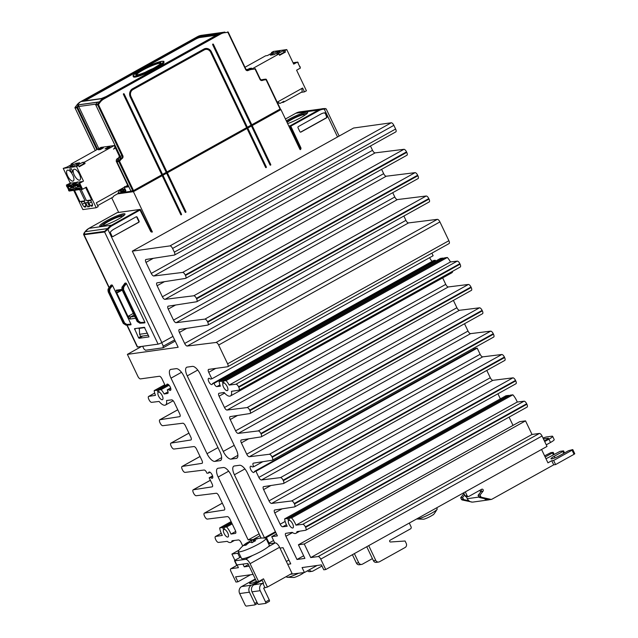 <?xml version="1.0" encoding="UTF-8"?>
<svg xmlns="http://www.w3.org/2000/svg" width="638" height="638" viewBox="0 0 638 638"><rect width="100%" height="100%" fill="white"/><g stroke="black" fill="none" stroke-linecap="round" stroke-linejoin="round"><path stroke-width="0.96" d="M286.454 576.473L286.741 577.079A11.524 1.627 -25.5 0 0 286.956 577.246A11.524 1.627 -25.5 0 0 287.929 577.246A11.524 1.627 -25.5 0 0 298.289 573.371M256.412 581.33A6.763 0.949 154.5 0 1 250.343 583.603A6.763 0.949 154.5 0 1 249.649 583.507A6.763 0.949 154.5 0 1 252.895 580.995A6.763 0.949 154.5 0 1 255.591 579.615M247.664 542.563A30.656 12.345 -119.1 0 0 246.404 543.169A30.736 30.736 0 0 0 238.445 550.881A15.368 2.169 -25.5 0 0 238.245 551.567A15.368 2.169 -25.5 0 0 239.824 551.79A15.368 2.169 -25.5 0 0 258.613 544.047A15.368 2.169 -25.5 0 0 265.99 538.336A15.368 2.169 -25.5 0 0 265.328 538.057A30.736 30.736 0 0 0 255.974 538.927A29.866 12.026 60.9 0 1 256.189 538.879A7.329 1.029 154.5 0 1 256.931 538.775A29.866 12.026 60.9 0 1 257.545 538.759A30.656 27.721 82.1 0 0 253.206 540.282A30.656 12.345 60.9 0 1 255.655 540.689A29.866 27.011 82.1 0 0 254.506 541.247A7.329 1.029 154.5 0 1 253.836 541.63A7.329 1.029 154.5 0 1 253.119 542.021A29.866 27.011 82.1 0 0 252.034 542.707A30.656 12.345 -119.1 0 0 249.578 542.292A30.656 27.721 82.1 0 0 245.909 545.235A29.866 12.026 -119.1 0 0 245.287 545.251A7.329 1.029 154.5 0 1 244.553 545.354A29.866 12.026 -119.1 0 0 243.995 545.498A30.656 27.721 -97.9 0 1 247.664 542.563L248.054 543.385M265.99 538.336L269.268 545.203A15.368 2.169 154.5 0 1 268.239 546.758A15.368 2.169 -25.5 0 1 252.552 555.483A15.368 2.169 154.5 0 1 243.102 558.657A15.368 2.169 154.5 0 1 241.523 558.433L238.245 551.567M247.265 542.707A7.329 1.029 154.5 0 1 247.64 542.491A7.329 1.029 154.5 0 1 248.357 542.101A29.866 27.011 -97.9 0 1 249.506 541.55A30.656 12.345 60.9 0 1 250.734 540.761A30.656 12.345 60.9 0 1 251.292 540.545A30.656 27.721 -97.9 0 1 254.02 539.485A30.656 27.721 -97.9 0 1 255.631 539.022A29.866 12.026 60.9 0 1 255.974 538.927M416.598 518.989A11.524 1.627 -25.5 0 0 417.555 518.989A11.524 1.627 -25.5 0 0 431.647 513.183A11.524 1.627 -25.5 0 0 437.174 509.164A11.524 1.627 -25.5 0 0 437.182 508.901L436.671 507.824M104.712 225.31A10.056 1.42 154.5 0 1 103.691 225.166A10.056 1.42 154.5 0 1 108.524 221.426A10.056 1.42 154.5 0 1 121.842 216.505A10.056 1.42 154.5 0 1 121.324 217.391M287.092 122.472A10.056 1.42 154.5 0 1 291.199 119.792A10.056 1.42 154.5 0 1 304.525 114.872A10.056 1.42 154.5 0 1 303.999 115.757M74.239 169.206A6.149 2.472 60.9 0 1 79.248 173.911A6.149 2.472 60.9 0 1 79.846 180.068A6.149 2.472 60.9 0 1 79.479 180.187A6.149 2.472 60.9 0 1 74.471 175.482A6.149 2.472 60.9 0 1 73.872 169.325A6.149 2.472 60.9 0 1 74.239 169.206M72.884 181.112A6.149 2.472 60.9 0 1 67.875 176.399A6.149 2.472 60.9 0 1 67.269 170.242A6.149 2.472 60.9 0 1 67.636 170.123A6.149 2.472 60.9 0 1 72.644 174.828A6.149 2.472 60.9 0 1 73.25 180.985A6.149 2.472 60.9 0 1 72.884 181.112M133.47 76.839A16.907 2.385 -25.5 0 0 155.871 68.561A16.907 2.385 -25.5 0 0 163.982 62.285L163.727 61.734A16.907 2.385 154.5 0 1 155.608 68.011A16.907 2.385 154.5 0 1 133.206 76.289L133.47 76.839M251.029 125.144L251.795 124.777L213.403 44.301L212.645 44.66M213.403 44.301A0.463 0.415 82.1 0 0 212.693 44.229A0.463 0.415 82.1 0 0 212.669 44.708L251.053 125.192L247.369 127.241L211.401 51.845A6.149 5.559 82.1 0 0 205.635 48.488A6.149 5.559 82.1 0 0 203.865 49.086L132.568 88.754A6.149 5.559 82.1 0 0 130.272 96.984L166.231 172.38L161.781 174.796M123.397 94.312L124.155 93.953A0.463 0.415 82.1 0 0 123.445 93.882A0.463 0.415 82.1 0 0 123.421 94.368L161.805 174.844L133.533 190.579L130.942 191.073M152.968 68.585A10.367 1.459 -25.5 0 0 145.304 72.246M124.354 189.199L124.809 189.47L121.411 191.4A0.614 0.558 82.1 0 0 121.188 192.221L119.553 190.244M120.127 189.566L121.411 191.4L125.742 190.794M128.278 186.328L116.196 161.119L128.334 186.567M118.82 157.61L116.571 159.261L116.26 161.127L117.137 161.007M118.851 157.586L119.466 155.512L118.851 157.586L120.303 157.371L118.883 157.578L116.491 159.341M119.8 155.465L119.848 156.884M131.659 191.201L118.213 193.075M95.836 104.568L98.419 104.568L122.807 155.696A2.153 1.946 -97.9 0 1 122.233 158.423A13.215 11.955 82.1 0 0 119.96 160.736L117.456 160.624L118.54 159.348M120.654 157.498L119.824 158.208L120.207 156.198M97.183 102.75L97.582 102.224L78.626 104.863L78.618 106.163A1.539 1.388 -97.9 0 0 78.737 106.506L96.155 104.082M98.81 148.598L78.737 106.506M279.436 110.119L134.514 190.906L131.843 191.583L131.588 191.049M97.582 149.284L77.637 107.463L76.943 107.104L78.626 104.863M266.357 79.575L280.066 109.05L266.094 79.75L265.153 79.216M251.795 124.777L280.066 109.05M246.603 127.6L247.369 127.241M166.965 171.973L246.627 127.648L210.668 52.252A5.224 4.729 -97.9 0 0 205.763 49.405A5.224 4.729 -97.9 0 0 204.264 49.908L132.959 89.583A5.224 4.729 82.1 0 0 131.005 96.577L166.965 171.973L166.207 172.332M116.985 161.286L119.553 161.27L133.533 190.579M124.155 93.953L162.546 174.437M78.618 106.163L76.887 107.774A0.614 0.558 82.1 0 1 76.943 107.104L75.061 107.471M261.413 79.973L261.939 79.902A13.829 12.513 -97.9 0 1 264.331 79.295A13.829 12.513 -97.9 0 1 265.137 79.216L265.791 79.168A0.614 0.558 -97.9 0 1 266.325 79.511L265.448 79.79A13.215 11.955 82.1 0 0 262.393 80.452A2.153 1.946 -97.9 0 1 260.001 79.367L254.825 68.585A0.614 0.558 -97.9 0 1 255.367 68.928L252.361 69.351A13.215 11.955 82.1 0 0 248.206 70.483A2.153 1.946 -97.9 0 1 245.638 69.478L227.678 31.9A0.614 0.558 -97.9 0 1 228.221 32.243L225.214 32.666A13.215 11.955 82.1 0 0 220.636 34.021L103.85 98.994A13.215 11.955 82.1 0 0 100.166 102.232L98.419 104.568L95.844 105.126L120.239 156.262A1.539 1.388 -97.9 0 1 119.824 158.208L121.643 157.953A1.539 1.388 82.1 0 0 122.057 156.007L97.662 104.879A0.614 0.558 -97.9 0 1 97.726 104.201L99.472 101.873A13.829 12.513 -97.9 0 1 103.332 98.483L80.731 101.633L197.517 36.661A13.829 12.513 -97.9 0 1 201.504 35.321L197.477 36.669L220.118 33.511A13.829 12.513 -97.9 0 1 224.097 32.171A13.829 12.513 -97.9 0 1 224.903 32.083L225.214 32.666M216.29 35.226L199.766 37.53A3.692 0.518 -25.5 0 0 195.26 39.389L85.851 100.262A3.692 0.518 -25.5 0 0 84.902 100.828M71.392 164.636L71.097 164.014L100.971 147.394L114.298 145.536L114.952 146.915L114.601 148.144L115.47 148.008L119.545 156.557M299.493 66.145A0.766 0.694 -97.9 0 1 299.972 66.551L300.035 66.679A0.766 0.694 -97.9 0 1 300.059 67.341M297.587 62.149A0.766 0.694 -97.9 0 1 298.074 62.556L298.129 62.683A0.766 0.694 -97.9 0 1 298.161 63.345M277.195 102.176L302.619 88.028L304.454 91.872L306.423 90.779L296.598 70.18L300.402 68.059L297.523 62.022L293.592 63.888M297.523 62.022L293.711 64.135L286.773 49.581L284.803 50.673L285.457 52.045L279.556 55.331L278.902 53.959L276.964 54.23L282.865 50.944L284.803 50.673M286.773 49.581L273.447 51.439L271.477 52.531L273.415 52.26A1.539 0.622 -119.1 0 0 273.327 52.292A1.539 0.622 -119.1 0 0 273.247 52.356M271.477 52.531L271.772 53.153M273.415 52.26L267.513 55.546L265.575 55.817L244.992 67.269M282.865 50.944A1.539 0.622 -119.1 0 1 284.165 52.228L279.356 54.908M284.165 52.228L285.457 52.045M304.454 91.872L301.327 92.311M301.088 92.343C302.181 92.374 302.396 91.075 301.726 88.451M277.386 101.992L280.09 103.412L277.394 102.59M301.511 92.207L283.32 102.327L283.918 101.275L280.09 103.412M249.825 69.056L249.546 68.457L251.619 68.162L250.096 69.016M248.015 69.303L249.546 68.457M280.018 51.343L274.117 54.629L270.368 55.147L276.262 51.861L280.018 51.343A1.539 0.622 -119.1 0 0 279.923 51.375A1.539 0.622 -119.1 0 0 279.851 51.439M277.378 52.787A1.539 0.622 -119.1 0 0 276.262 51.861M278.902 53.959L252.305 68.752M282.897 102.463L281.988 102.343M277.793 103.436L278.67 102.949M85.651 187.54L91.625 199.885L86.433 200.611L81.066 189.358M91.649 199.877L85.731 187.532M79.67 189.566L85.029 200.811L79.838 201.536L74.471 190.276M79.694 189.558L85.029 200.811M74.279 188.338L73.737 188.816A0.766 0.694 82.1 0 0 73.569 189.757L73.633 189.885A0.766 0.694 82.1 0 0 74.574 190.228L75.053 189.964M72.429 184.47L71.95 184.741A0.766 0.694 82.1 0 0 71.663 185.77L71.727 185.897A0.766 0.694 82.1 0 0 72.541 186.296L73.21 186.097M72.357 186.32L67.604 186.982A0.766 0.694 -97.9 0 1 66.791 186.583L66.735 186.456A0.766 0.694 -97.9 0 1 67.022 185.427L71.201 183.098L75.428 182.508M69.638 190.922A0.766 0.694 -97.9 0 1 68.697 190.579L68.633 190.443A0.766 0.694 -97.9 0 1 68.8 189.502L70.555 187.947A0.766 0.694 82.1 0 0 70.722 187.006L70.603 186.743A0.766 0.694 82.1 0 0 70.499 186.583M80.874 187.42L80.34 187.891A0.766 0.694 82.1 0 0 80.173 188.84L80.228 188.968A0.766 0.694 82.1 0 0 81.17 189.311L81.648 189.047M79.032 183.553L78.554 183.816A0.766 0.694 82.1 0 0 78.267 184.845L78.322 184.972A0.766 0.694 82.1 0 0 79.136 185.379L79.806 185.179M78.953 185.403L74.199 186.065A0.766 0.694 -97.9 0 1 73.394 185.666L73.33 185.538A0.766 0.694 -97.9 0 1 73.617 184.51L77.796 182.181L82.031 181.591M76.233 189.996A0.766 0.694 -97.9 0 1 75.292 189.653L75.236 189.526A0.766 0.694 -97.9 0 1 75.404 188.585L77.158 187.03A0.766 0.694 82.1 0 0 77.326 186.081L77.198 185.825A0.766 0.694 82.1 0 0 77.102 185.666M70.938 182.843L66.36 185.068L71.089 183.162M68.059 186.926L69.143 189.199M78.921 183.321L79.686 183.21L82.565 189.255L81.8 189.366L78.921 183.321L83.498 181.096L76.552 166.534L63.226 168.392L67.134 167.028L73.035 163.743L71.097 164.014M79.686 183.21L83.498 181.096M76.56 189.996L75.204 190.284L72.325 184.238L77.533 181.926L73.872 184.358M72.325 184.238L73.721 184.047M74.662 186.009L75.747 188.282M69.183 190.985L70.013 191.009M68.609 189.789L67.277 186.99M66.703 185.794L66.36 185.068M82.565 189.255L86.377 187.133L96.202 207.733L82.876 209.591L73.721 190.395M120.749 189.215L125.04 189.095L120.343 189.438M84.423 162.156L82.485 162.427A1.539 0.622 60.9 0 1 83.785 163.711L85.077 163.535L84.423 162.156L114.298 145.536M78.976 166.39L83.785 163.711M82.485 162.427L76.584 165.713L78.522 165.441L79.176 166.813L85.077 163.535M87.621 202.485L85.699 202.756L87.661 206.879L89.583 206.608L87.621 202.485M89.28 205.978L87.661 206.879M127.744 185.323L96.338 202.796L98.172 206.64L96.202 207.733M119.784 189.669L117.847 193.673L114.027 195.794L113.006 196.99M91.92 205.404L92.263 206.122A3.533 1.42 60.9 0 0 91.912 202.916L90.795 200.579L87.813 200.994L88.921 203.331A3.533 1.42 60.9 0 0 91.481 206.226L91.138 205.516L92.534 205.061M85.317 203.833L84.2 201.504L81.209 201.919L82.326 204.256A3.533 1.42 60.9 0 0 84.886 207.151L84.543 206.433L85.325 206.321L85.667 207.039A3.533 1.42 60.9 0 0 85.317 203.833M85.939 205.986L85.325 206.321M85.907 205.675L84.543 206.433M114.601 148.144L113.508 149.109L115.47 148.008M100.453 149.515L103.404 147.88L101.322 148.168L98.38 149.81L100.453 149.515M101.649 148.853L101.322 148.168M107.048 148.598L109.999 146.955L107.926 147.25L104.975 148.885L107.048 148.598M108.253 147.928L107.926 147.25M72.947 172.021L71.376 168.719L69.717 168.95L71.289 172.252L72.947 172.021M72.684 171.47L71.289 172.252M79.463 162.921A1.539 0.622 60.9 0 1 79.543 162.857A1.539 0.622 60.9 0 1 79.63 162.826L75.882 163.352A1.539 0.622 60.9 0 1 76.991 164.277M75.882 163.352L69.981 166.63L73.729 166.111L79.63 162.826M76.552 166.534L78.522 165.441M92.502 204.758L91.138 205.516M70.172 182.954L63.226 168.392M117.416 193.904L133.43 191.671L162.196 175.665L180.761 214.591A0.463 0.415 -97.9 0 0 181.503 214.177L162.937 175.259L162.196 175.665M299.844 149.204L280.951 109.6L162.937 175.259M280.951 109.6L279.38 109.816M180.737 214.543L181.503 214.177M265.567 167.347L266.325 166.989L247.759 128.063M247.026 128.477L265.583 167.395A0.463 0.415 -97.9 0 0 266.022 167.65A0.463 0.415 -97.9 0 0 266.325 166.989M166.622 173.209L185.187 212.127A0.463 0.415 -97.9 0 0 185.929 211.712L167.363 172.794M185.929 211.712L185.164 212.079M269.986 164.883L270.751 164.524L252.185 125.606M251.452 126.013L270.01 164.931A0.463 0.415 -97.9 0 0 270.448 165.186A0.463 0.415 -97.9 0 0 270.751 164.524M140.512 209.838L150.576 231.227A1.539 1.388 -97.9 0 0 152.458 231.897L151.302 231.419M339.153 136.069L326.178 108.867L323.586 109.202A13.215 11.955 82.1 0 0 319.008 110.565L290.067 126.555A0.614 0.558 -97.9 0 1 290.298 125.734L318.49 110.055A13.829 12.513 -97.9 0 1 322.469 108.715A13.829 12.513 -97.9 0 1 323.283 108.627L323.586 109.202M286.789 121.842A13.063 1.842 154.5 0 1 289.931 119.968A13.063 1.842 -25.5 0 1 305.897 113.389A13.063 1.842 154.5 0 1 307.101 113.436M287.626 123.597A13.988 1.97 154.5 0 0 300.969 117.552A13.988 1.97 -25.5 0 0 307.668 112.671A13.988 1.97 -25.5 0 0 306.24 112.152A13.988 1.97 154.5 0 0 289.15 119.202A13.988 1.97 -25.5 0 0 286.326 120.861M320.715 114.138A13.829 12.513 -97.9 0 1 324.471 112.83A0.925 0.837 82.1 0 1 325.356 113.333L326.911 116.594A0.925 0.837 82.1 0 1 326.568 117.831L301 132.058A0.925 0.837 -97.9 0 1 299.868 131.643L298.034 127.799A0.925 0.837 -97.9 0 1 298.377 126.563L320.715 114.138M324.008 108.58L325.364 108.564M319.008 110.565L318.49 110.055L295.888 113.205A13.829 12.513 -97.9 0 1 299.876 111.865L323.992 108.58L337.558 136.955M325.356 113.333L326.52 116.65A0.925 0.837 -97.9 0 1 326.178 117.886L300.61 132.106A0.925 0.837 82.1 0 1 300.53 132.146M324.965 113.381A0.925 0.837 82.1 0 0 324.216 112.878M111.706 197.812L118.668 212.406M152.067 231.315L133.43 191.671M142.649 346.282L143.885 348.914L145.472 350.254L163.137 347.79L163.137 346.235L174.653 339.918M172.97 336.401L161.853 342.582A3.07 0.431 154.5 0 1 158.096 344.129L137.577 346.992A3.07 0.431 154.5 0 1 137.266 346.944L126.842 325.109M175.203 341.075L163.137 347.79M143.973 322.956L139.897 323.227L144.898 322.828L144.874 322.214L126.436 283.551L125.901 283.001L124.881 283.264M144.898 322.828L140.583 323.123L140.759 322.493L138.558 321.145L123.517 289.62L123.796 286.925L123.134 286.542L122.799 289.907L137.84 321.44L140.583 323.123L137.242 321.52L122.201 289.995L122.368 286.757M142.625 336.043L139.1 338.284L149.013 336.896L144.387 327.294L134.514 328.674L138.582 337.773L141.237 336.234M110.988 285.202L112.001 284.939L112.535 285.489L130.973 324.152L130.997 324.766L125.997 325.165L130.08 324.894M135.631 318.266L129.929 319.056L130.511 316.998L128.709 316.001L128.366 317.222L116.451 292.236L117.567 292.643L118.062 290.904L122.297 290.314M118.07 290.904L116.172 290.218L116.451 292.236M121.93 289.413L116.172 290.218M108.476 288.695L109.896 288.862L109.624 291.558L124.657 323.083L126.866 324.431L126.691 325.069L123.939 323.378L108.907 291.845L109.194 288.536L112.001 284.939M111.084 285.066L108.492 288.615L108.308 291.933L123.341 323.458L126.005 325.157L123.317 323.394M134.068 314.989L130.511 316.998L134.746 316.408M128.366 317.222L129.929 319.056M144.786 327.589L139.339 328.347L139.602 334.272L140.559 336.33L148.455 335.229M138.757 328.076L139.387 329.407M139.602 334.272L147.474 333.18M139.1 338.284L138.582 337.773M161.685 342.678L163.344 346.203M112.065 225.7L111.546 225.182L88.945 228.34A13.829 12.513 82.1 0 0 85.093 231.722L107.686 228.571L108.38 228.938A13.215 11.955 -97.9 0 1 112.065 225.7L140.48 209.774A0.614 0.558 82.1 0 0 139.73 209.503L111.546 225.182A13.829 12.513 82.1 0 0 107.686 228.571L104.68 231.339A0.614 0.558 82.1 0 0 104.624 232.017L83.745 234.752L109.058 287.826M158.096 344.129L104.624 232.017L108.38 228.938M118.285 219.185A13.988 1.97 154.5 0 1 101.187 226.235A13.988 1.97 -25.5 0 1 99.999 226.227A13.988 1.97 -25.5 0 1 106.466 220.836A13.988 1.97 154.5 0 1 123.565 213.786A13.988 1.97 -25.5 0 1 124.992 214.304A13.988 1.97 -25.5 0 1 118.285 219.185M100.956 226.267A13.063 1.842 154.5 0 1 107.248 221.609A13.063 1.842 -25.5 0 1 123.222 215.022A13.063 1.842 154.5 0 1 124.418 215.07M150.839 231.044A0.925 0.837 82.1 0 0 151.669 231.474L150.871 230.988L140.543 209.782A0.614 0.614 0 0 0 139.905 209.447L117.312 212.598A0.614 0.558 82.1 0 0 117.129 212.653L88.881 228.372M113.157 236.562A0.925 0.837 82.1 0 1 112.025 236.148L110.47 232.886A0.925 0.837 82.1 0 1 110.597 231.817A13.829 12.513 -97.9 0 1 113.771 229.273L136.101 216.84A0.925 0.837 -97.9 0 1 137.234 217.255L139.068 221.099A0.925 0.837 -97.9 0 1 138.725 222.335L112.767 236.618A0.925 0.837 82.1 0 1 112.687 236.65M107.24 229.17L107.934 229.536L161.853 342.582M136.181 216.808A0.925 0.837 -97.9 0 1 136.843 217.311L138.677 221.155A0.925 0.837 -97.9 0 1 138.334 222.391L112.767 236.618M150.576 231.227L139.73 209.503L117.129 212.653L88.905 228.348L85.029 231.754L84.16 234.202A0.614 0.558 82.1 0 0 84.104 234.88L109.242 287.579M141.644 346.426L127.377 354.361L178.161 347.279L132.305 251.149L169.971 245.893A3.07 1.236 60.9 0 1 172.579 248.461L174.333 252.138A3.07 1.236 60.9 0 1 174.533 255.001A3.07 1.236 60.9 0 1 174.357 255.064L145.966 259.475A3.07 1.236 -119.1 0 0 145.791 259.53A3.07 1.236 -119.1 0 0 145.99 262.401L151.246 273.423A3.07 1.236 -119.1 0 0 153.846 275.991L182.635 272.426A3.07 1.236 60.9 0 1 185.235 274.994L185.475 275.48A3.07 1.236 60.9 0 1 185.666 278.351A3.07 1.236 60.9 0 1 185.491 278.407L157.1 282.817A3.07 1.236 -119.1 0 0 156.924 282.881A3.07 1.236 -119.1 0 0 157.123 285.744L162.379 296.774A3.07 1.236 -119.1 0 0 164.979 299.342L193.777 295.777A3.07 1.236 60.9 0 1 196.376 298.337L196.608 298.831A3.07 1.236 60.9 0 1 196.807 301.694A3.07 1.236 60.9 0 1 196.632 301.758L168.241 306.168A3.07 1.236 -119.1 0 0 168.065 306.224A3.07 1.236 -119.1 0 0 168.257 309.095L173.52 320.116A3.07 1.236 -119.1 0 0 176.12 322.684L204.91 319.12A3.07 1.236 60.9 0 1 207.509 321.688L207.741 322.174A3.07 1.236 60.9 0 1 207.94 325.045A3.07 1.236 60.9 0 1 207.765 325.101L179.374 329.511A3.07 1.236 -119.1 0 0 179.198 329.575A3.07 1.236 -119.1 0 0 179.398 332.438L184.653 343.467A3.07 1.236 -119.1 0 0 187.253 346.035L216.043 342.47A3.07 1.236 60.9 0 1 218.643 345.03L227.606 363.82A3.07 1.236 60.9 0 1 227.798 366.683A3.07 1.236 60.9 0 1 227.614 366.746L208.722 369.386A3.07 1.236 -119.1 0 0 208.538 369.442A3.07 1.236 -119.1 0 0 208.73 372.313L211.84 378.836L210.285 379.052A3.533 1.42 -119.1 0 0 208.61 378.374A3.533 1.42 -119.1 0 0 209.081 382.154A3.533 1.42 -119.1 0 0 212.047 384.554A3.533 1.42 -119.1 0 0 212.446 383.582L433.728 260.471L435.307 260.248L214.025 383.358A3.07 1.236 -119.1 0 0 216.904 386.588L220.365 386.157A10.447 4.211 60.9 0 1 219.129 381.556L221.896 381.165A2.767 1.116 60.9 0 1 222.957 383.398A4.306 1.731 -119.1 0 0 224.113 388.135A4.306 1.731 -119.1 0 0 227.447 390.6A4.306 1.731 -119.1 0 0 227.391 387.059A4.306 1.731 -119.1 0 0 224.385 383.199A2.767 1.116 60.9 0 1 223.308 380.966L444.59 257.856L447.358 257.473L226.075 380.583A10.447 4.211 60.9 0 1 229.186 385.065L450.468 261.955A10.447 4.211 -119.1 0 0 447.358 257.473M368.716 545.634L375.742 560.371L373.405 560.698A3.07 2.783 82.1 0 0 376.292 562.373L378.629 562.046A3.07 2.783 -97.9 0 1 375.742 560.371M409.285 523.064L411.071 526.813A1.539 1.388 -97.9 0 1 410.497 528.87L390.049 540.25A0.925 0.837 82.1 0 0 390.512 541.997L405.09 541.008L406.231 543.409A3.07 2.783 -97.9 0 1 405.082 547.524L379.514 561.751A3.07 2.783 -97.9 0 1 378.629 562.046M480.717 496.492L478.771 496.763A1.539 1.388 82.1 0 0 479.76 497.584L481.706 497.313A1.539 1.388 -97.9 0 1 480.717 496.492L480.031 495.056L483.038 491.196A1.228 1.109 -97.9 0 0 481.658 489.282L468.978 496.34A1.539 1.388 -97.9 0 1 467.096 495.646L465.301 491.898M481.706 497.313L491.268 499.45A6.149 5.559 -97.9 0 0 492.241 499.036L553.712 464.839L551.742 460.716L547.938 462.837L541.558 449.471M366.746 546.726L373.405 560.698M472.256 502.098L462.359 500.017L464.305 499.737A1.539 1.388 -97.9 0 1 463.316 498.924L461.37 499.195A1.539 1.388 82.1 0 0 462.359 500.017M461.37 499.195L460.676 497.752L463.682 493.892A1.228 1.109 82.1 0 0 463.922 493.357M356.395 563.067A3.07 2.783 82.1 0 0 359.274 564.75L361.618 564.423A3.07 2.783 -97.9 0 1 358.731 562.748L356.395 563.067L352.407 554.709M354.377 553.609L358.731 562.748M372.409 558.609L362.504 564.12A3.07 2.783 -97.9 0 1 361.618 564.423M544.374 440.906L546.989 439.446A3.07 0.431 -25.5 0 0 548.465 438.306A3.07 0.431 -25.5 0 0 548.154 438.258L548.305 438.577M543.424 438.92L548.154 438.258M543.018 438.067A7.688 1.085 154.5 0 1 546.646 436.934L551.838 436.209A7.688 1.085 154.5 0 1 552.628 436.32A7.688 1.085 154.5 0 1 548.943 439.175L544.677 441.544M548.943 439.175L550.514 442.469A7.688 1.085 -25.5 0 0 554.199 439.614L552.628 436.32M553.712 464.839L555.594 464.576L553.632 460.453L551.742 460.716M555.594 464.576L574.033 454.312L572.071 450.197L572.653 449.599L568.562 450.683L559.957 455.468A6.763 0.949 -25.5 0 1 550.993 458.778A6.763 0.949 -25.5 0 1 554.247 456.266L554.988 457.837M574.033 454.312L574.774 453.746L572.804 449.623M545.147 456.991L552.46 452.932L553.353 454.814M544.597 455.843L550.833 452.645L553.194 452.358L552.46 452.932M563.745 453.363L562.852 451.481L554.247 456.266M562.852 451.481L563.426 450.883L560.052 451.353L549.565 456.92A6.763 0.949 154.5 0 1 545.969 458.706M572.071 450.197L553.632 460.453M550.514 442.469L546.256 444.838M464.305 499.737L468.866 500.758A6.149 5.559 -97.9 0 1 467.303 498.701L466.378 496.771M479.792 490.319L480.621 492.065L481.084 491.467A1.228 1.109 82.1 0 0 480.908 489.697M464.647 494.881L462.63 497.48L463.316 498.924M467.096 495.646L465.142 495.917L463.659 492.807M465.142 495.917A1.539 1.388 82.1 0 0 466.585 496.755L468.531 496.484M478.771 496.763L478.085 495.327L480.621 492.065M479.76 497.584L484.322 498.605A6.149 5.559 82.1 0 0 488.525 499.897A6.149 5.559 82.1 0 0 489.322 499.721L484.322 498.605M488.525 499.897L473.069 502.058A6.149 5.559 -97.9 0 1 468.866 500.758M437.174 509.164C434.558 513.47 433.13 515.36 432.891 514.842A6.069 0.853 154.5 0 1 423.688 519.228L416.582 518.989M480.031 495.056L478.085 495.327M489.322 499.721L491.268 499.45M462.63 497.48L460.676 497.752M508.972 395.815A2.767 1.116 60.9 0 0 508.685 395.393L287.403 518.503A2.767 1.116 60.9 0 1 288.456 520.736A4.306 1.731 -119.1 0 0 289.62 525.473A4.306 1.731 -119.1 0 0 292.954 527.929A4.306 1.731 -119.1 0 0 292.89 524.396A4.306 1.731 -119.1 0 0 289.891 520.536A2.767 1.116 60.9 0 1 288.815 518.303L291.582 517.92A10.447 4.211 60.9 0 1 295.968 525.146L302.779 524.308A3.07 1.236 60.9 0 1 305.379 526.876L305.602 527.347A3.07 1.236 60.9 0 1 305.801 530.21A3.07 1.236 60.9 0 1 305.626 530.274L297.013 531.614A10.447 4.211 60.9 0 1 295.944 533.304A10.447 4.211 60.9 0 1 292.212 532.355L285.872 533.344A3.07 1.236 -119.1 0 0 285.696 533.4A3.07 1.236 -119.1 0 0 285.896 536.263L296.973 559.494L304.9 558.394L298.409 544.796L304.254 543.983L310.746 557.572L318.147 556.543A3.07 1.236 60.9 0 1 320.755 559.111L325.731 569.543L323.785 569.814L321.424 564.877L302.077 567.573L304.43 572.517L290.442 574.248M317.078 565.483L304.43 572.517M321.983 566.034L313.019 571.026A3.07 2.783 -97.9 0 1 309.326 569.798M307.492 570.811A3.07 2.783 82.1 0 0 309.797 571.648L312.134 571.321M253.111 574.399L235.574 576.848L237.934 581.792L235.988 582.063L231.012 571.624A3.07 1.236 60.9 0 1 230.812 568.753A3.07 1.236 60.9 0 1 230.996 568.697L238.397 567.66L237.089 564.917M250.582 574.75L237.934 581.792M279.97 548.098L292.029 573.371L267.442 587.048L263.51 578.81L258.589 581.545L250.072 563.689L279.58 547.276L279.97 548.098L283.025 547.675L290.753 563.88L287.706 564.303M268.606 543.823L275.145 542.914A5.224 2.105 60.9 0 1 279.58 547.276M257.72 581.665L251.356 585.205L241.619 586.561L255.28 578.961M261.867 579.719L263.526 583.196L253.956 584.839L262.138 580.285M258.589 581.545L256.643 581.816L247.863 563.41L236.826 564.949L234.864 560.834A3.07 0.431 154.5 0 1 234.545 560.786A3.07 0.431 154.5 0 1 236.02 559.646L240.821 556.974M234.545 560.786L236.507 564.909A3.07 0.431 -25.5 0 0 236.826 564.949M234.864 560.834L245.638 559.327A5.224 2.105 60.9 0 1 250.072 563.689M253.206 540.282L253.844 541.622M256.189 538.879L256.931 538.775M251.292 540.545L252.249 542.563M249.873 542.308L249.506 541.55M246.97 542.882L248.357 542.101M246.34 606.1A1.539 0.622 60.9 0 1 245.04 604.816L239.665 593.555L249.41 592.2L254.777 603.46A1.539 0.622 60.9 0 1 254.873 604.896A1.539 0.622 60.9 0 1 254.785 604.92L246.34 606.1M253.956 584.839A5.224 4.729 82.1 0 0 252.002 591.833L257.377 603.093A1.539 0.622 -119.1 0 0 258.677 604.377L265.56 603.42A1.539 0.622 -119.1 0 0 265.655 603.389A1.539 0.622 -119.1 0 0 265.56 601.953L260.184 590.692A5.224 4.729 -97.9 0 1 262.138 583.698M265.727 603.325L269.252 601.371A1.539 0.622 -119.1 0 0 269.34 601.339A1.539 0.622 -119.1 0 0 269.244 599.903L263.614 588.092L267.442 587.048M241.619 586.561A5.224 4.729 82.1 0 0 239.665 593.555M249.41 592.2A5.224 4.729 -97.9 0 1 251.356 585.205M262.88 583.291L264.842 587.407M303.879 572.597L303.265 573.099A6.069 0.853 154.5 0 1 294.054 577.486M231.546 522.506L222.463 527.554A2.767 1.116 60.9 0 1 223.523 529.787A4.306 1.731 -119.1 0 0 224.68 534.532A4.306 1.731 -119.1 0 0 228.013 536.989A4.306 1.731 -119.1 0 0 227.957 533.456A4.306 1.731 -119.1 0 0 224.951 529.588A2.767 1.116 60.9 0 1 223.874 527.363L231.769 522.969M224.656 529.157L223.523 529.787M231.108 521.597L219.695 527.945L222.463 527.554M223.874 527.363L226.642 526.972A10.447 4.211 60.9 0 1 230.98 534.078L235.717 531.438M232.2 523.886L226.642 526.972M288.815 518.303L510.097 395.193L512.864 394.81L291.582 517.92M289.596 520.106L288.456 520.736M508.685 395.393L505.918 395.775L284.636 518.885L287.403 518.503M224.09 382.768L222.957 383.398M221.896 381.165L443.179 258.055A2.767 1.116 60.9 0 1 443.466 258.486M443.179 258.055L440.411 258.438L219.129 381.556M223.308 380.966L226.075 380.583M165.92 385.24L156.956 390.225A2.767 1.116 60.9 0 1 158.017 392.458A4.306 1.731 -119.1 0 0 159.173 397.195A4.306 1.731 -119.1 0 0 162.507 399.651A4.306 1.731 -119.1 0 0 162.451 396.118A4.306 1.731 -119.1 0 0 159.444 392.258A2.767 1.116 60.9 0 1 158.376 390.025L168.312 384.491M159.149 391.828L158.017 392.458M158.376 390.025L161.135 389.643A10.447 4.211 60.9 0 1 164.173 393.989L168.033 391.844M169.078 385.224L161.135 389.643M164.779 384.714L154.197 390.608L156.956 390.225M212.446 383.582L214.025 383.358M431.894 253.142L433.122 255.726L211.84 378.836M170.633 387.992L167.228 389.89L168.807 389.666A3.533 1.42 -119.1 0 0 170.482 390.344A3.533 1.42 -119.1 0 0 170.011 386.564A3.533 1.42 -119.1 0 0 167.044 384.172A3.533 1.42 -119.1 0 0 166.646 385.137L168.081 384.339M166.646 385.137L165.09 385.352L161.972 378.828A3.07 1.236 -119.1 0 0 159.364 376.268L140.472 378.9A3.07 1.236 60.9 0 1 137.864 376.332L127.377 354.361M170.793 388.566L168.807 389.666M212.566 475.892L209.168 477.782L210.731 477.559A3.533 1.42 -119.1 0 0 212.406 478.237A3.533 1.42 -119.1 0 0 211.936 474.457A3.533 1.42 -119.1 0 0 208.969 472.064A3.533 1.42 -119.1 0 0 208.57 473.029L210.006 472.232M208.57 473.029L206.983 473.252A3.07 1.236 -119.1 0 0 204.112 470.031L185.052 472.391A3.07 1.236 60.9 0 1 182.452 469.823L182.229 469.345A3.07 1.236 60.9 0 1 182.029 466.482A3.07 1.236 60.9 0 1 182.205 466.418L201.951 463.355A3.07 1.236 -119.1 0 0 202.126 463.292A3.07 1.236 -119.1 0 0 201.935 460.429L196.544 449.128A3.07 1.236 -119.1 0 0 193.944 446.56L173.919 449.04A3.07 1.236 60.9 0 1 171.319 446.472L171.088 446.002A3.07 1.236 60.9 0 1 170.896 443.131A3.07 1.236 60.9 0 1 171.072 443.075L190.818 440.005A3.07 1.236 -119.1 0 0 190.993 439.949A3.07 1.236 -119.1 0 0 190.802 437.078L185.411 425.777A3.07 1.236 -119.1 0 0 182.811 423.217L162.778 425.698A3.07 1.236 60.9 0 1 160.178 423.13L159.955 422.651A3.07 1.236 60.9 0 1 159.755 419.788A3.07 1.236 60.9 0 1 159.931 419.724L179.685 416.662A3.07 1.236 -119.1 0 0 179.86 416.598A3.07 1.236 -119.1 0 0 179.661 413.735L174.27 402.434A3.07 1.236 -119.1 0 0 171.67 399.866L166.55 400.505A10.447 4.211 60.9 0 1 165.497 405.026A10.447 4.211 60.9 0 1 159.085 401.43L151.645 402.347A3.07 1.236 60.9 0 1 149.045 399.779L148.821 399.308A3.07 1.236 60.9 0 1 148.622 396.437A3.07 1.236 60.9 0 1 148.798 396.381L155.481 395.345A10.447 4.211 60.9 0 1 154.197 390.608M212.717 476.458L210.731 477.559M504.634 360.47A3.07 1.236 -119.1 0 0 504.81 360.406A3.07 1.236 -119.1 0 0 504.61 357.543L504.387 357.065A3.07 1.236 -119.1 0 0 501.787 354.505L482.735 356.857A3.07 1.236 60.9 0 1 480.135 354.297L477.208 348.149L475.653 348.364L254.371 471.474L255.926 471.259L258.861 477.407A3.07 1.236 -119.1 0 0 261.46 479.967L280.505 477.615A3.07 1.236 60.9 0 1 283.105 480.183L283.336 480.653A3.07 1.236 60.9 0 1 283.527 483.516A3.07 1.236 60.9 0 1 283.352 483.58L263.606 486.65A3.07 1.236 -119.1 0 0 263.43 486.706A3.07 1.236 -119.1 0 0 263.622 489.569L269.013 500.87A3.07 1.236 -119.1 0 0 271.613 503.438L291.646 500.958A3.07 1.236 60.9 0 1 294.246 503.526L294.469 503.996A3.07 1.236 60.9 0 1 294.66 506.867A3.07 1.236 60.9 0 1 294.485 506.923L274.739 509.993A3.07 1.236 -119.1 0 0 274.563 510.049A3.07 1.236 -119.1 0 0 274.763 512.92L280.146 524.221A3.07 1.236 -119.1 0 0 282.746 526.789L287.196 526.238A10.447 4.211 60.9 0 1 284.636 518.885M477.208 348.149L255.926 471.259M262.84 461.689L253.788 466.721L252.209 466.944A3.533 1.42 -119.1 0 0 250.527 466.266A3.533 1.42 -119.1 0 0 251.005 470.046A3.533 1.42 -119.1 0 0 253.964 472.447A3.533 1.42 -119.1 0 0 254.371 471.474M261.141 538.089L231.155 475.23A9.219 3.716 -119.1 0 0 223.332 467.526L218.132 468.252A9.219 3.716 -119.1 0 0 217.582 468.436A9.219 3.716 -119.1 0 0 218.164 477.041L248.166 539.939L259.116 533.846M248.166 539.939L253.988 539.501M260.001 535.705L253.82 539.15M260.918 537.619L259.857 538.209M274.755 542.97L271.74 536.654L277.394 535.864L247.392 472.965A9.219 3.716 -119.1 0 0 239.561 465.269L234.369 465.987A9.219 3.716 -119.1 0 0 233.819 466.171A9.219 3.716 -119.1 0 0 234.401 474.776L264.467 537.81L275.417 531.717M264.467 537.81L266.421 537.539L269.037 543.034L268.279 543.137M275.72 532.363L266.421 537.539M273.582 540.506L269.037 543.034M286.342 561.456L288.918 560.028M276.501 533.998L271.74 536.654M183.991 376.348A9.219 3.716 -119.1 0 0 176.168 368.652L170.968 369.37A9.219 3.716 -119.1 0 0 170.418 369.554A9.219 3.716 -119.1 0 0 171.008 378.159L207.031 453.69A9.219 3.716 -119.1 0 0 214.862 461.386L220.054 460.66A9.219 3.716 -119.1 0 0 220.604 460.484A9.219 3.716 -119.1 0 0 220.022 451.879L183.991 376.348M200.228 374.083A9.219 3.716 -119.1 0 0 192.397 366.387L187.205 367.113A9.219 3.716 -119.1 0 0 186.655 367.289A9.219 3.716 -119.1 0 0 187.237 375.894L223.268 451.425A9.219 3.716 -119.1 0 0 231.092 459.121L236.291 458.403A9.219 3.716 -119.1 0 0 236.842 458.22A9.219 3.716 -119.1 0 0 236.251 449.615L200.228 374.083M234.912 560.347L231.913 554.071L237.759 553.25L239.808 557.54M239.003 550.123L231.913 554.071M238.779 552.683L237.759 553.25M242.934 564.096L244.242 566.847L248.405 564.534M244.242 566.847L249.179 566.161M242.759 546.016L241.084 542.515A3.07 1.236 -119.1 0 0 238.484 539.947L232.057 540.745A10.447 4.211 60.9 0 1 231.004 542.356A10.447 4.211 60.9 0 1 227.192 541.351L218.459 542.428A3.07 1.236 60.9 0 1 215.859 539.86L215.636 539.389A3.07 1.236 60.9 0 1 215.437 536.518A3.07 1.236 60.9 0 1 215.612 536.462L222.327 535.418A10.447 4.211 60.9 0 1 219.695 527.945M230.98 534.078L235.358 533.392A3.07 1.236 -119.1 0 0 235.534 533.336A3.07 1.236 -119.1 0 0 235.342 530.465L229.951 519.173A3.07 1.236 -119.1 0 0 227.351 516.605L207.326 519.085A3.07 1.236 60.9 0 1 204.726 516.517L204.495 516.038A3.07 1.236 60.9 0 1 204.304 513.175A3.07 1.236 60.9 0 1 204.479 513.111L224.225 510.049A3.07 1.236 -119.1 0 0 224.401 509.985A3.07 1.236 -119.1 0 0 224.209 507.122L218.818 495.822A3.07 1.236 -119.1 0 0 216.218 493.254L196.185 495.734A3.07 1.236 60.9 0 1 193.585 493.166L193.362 492.695A3.07 1.236 60.9 0 1 193.162 489.825A3.07 1.236 60.9 0 1 193.338 489.769L212.127 486.85A3.07 1.236 -119.1 0 0 212.294 486.794A3.07 1.236 -119.1 0 0 212.103 483.923L209.168 477.782M164.173 393.989L167.595 393.463A3.07 1.236 -119.1 0 0 167.77 393.399A3.07 1.236 -119.1 0 0 167.228 389.89M448.897 243.636A3.07 1.236 -119.1 0 0 449.08 243.572A3.07 1.236 -119.1 0 0 448.889 240.709L439.925 221.92A3.07 1.236 -119.1 0 0 437.325 219.352L408.535 222.917A3.07 1.236 60.9 0 1 405.935 220.357L403.87 216.035M435.666 261.078A3.07 1.236 60.9 0 1 435.307 260.248M229.186 385.065L235.964 384.228A3.07 1.236 60.9 0 1 238.564 386.795L238.787 387.266A3.07 1.236 60.9 0 1 238.987 390.129A3.07 1.236 60.9 0 1 238.811 390.193L231.474 391.333A10.447 4.211 60.9 0 1 230.438 395.967A10.447 4.211 60.9 0 1 224.105 392.474L219.057 393.255A3.07 1.236 -119.1 0 0 218.882 393.319A3.07 1.236 -119.1 0 0 219.081 396.182L224.472 407.483A3.07 1.236 -119.1 0 0 227.072 410.051L247.097 407.57A3.07 1.236 60.9 0 1 249.697 410.138L249.929 410.609A3.07 1.236 60.9 0 1 250.12 413.48A3.07 1.236 60.9 0 1 249.944 413.536L230.198 416.606A3.07 1.236 -119.1 0 0 230.023 416.662A3.07 1.236 -119.1 0 0 230.214 419.533L235.605 430.833A3.07 1.236 -119.1 0 0 238.205 433.401L258.238 430.921A3.07 1.236 60.9 0 1 260.838 433.489L261.062 433.96A3.07 1.236 60.9 0 1 261.253 436.823A3.07 1.236 60.9 0 1 261.078 436.886L241.331 439.957A3.07 1.236 -119.1 0 0 241.156 440.013A3.07 1.236 -119.1 0 0 241.355 442.876L246.739 454.176A3.07 1.236 -119.1 0 0 249.338 456.744L269.372 454.264A3.07 1.236 60.9 0 1 271.971 456.832L272.195 457.302A3.07 1.236 60.9 0 1 272.394 460.173A3.07 1.236 60.9 0 1 272.219 460.229L253.422 463.148A3.07 1.236 -119.1 0 0 253.246 463.212A3.07 1.236 -119.1 0 0 253.788 466.721M460.086 267.083A3.07 1.236 -119.1 0 0 460.261 267.019A3.07 1.236 -119.1 0 0 460.07 264.156L459.846 263.677A3.07 1.236 -119.1 0 0 457.247 261.117L450.468 261.955M230.438 395.967L451.72 272.857A10.447 4.211 -119.1 0 0 452.789 271.182M471.227 290.426A3.07 1.236 -119.1 0 0 471.402 290.37A3.07 1.236 -119.1 0 0 471.203 287.499L470.98 287.028A3.07 1.236 -119.1 0 0 468.38 284.46L448.347 286.94A3.07 1.236 60.9 0 1 445.747 284.373L442.66 277.897M482.36 313.776A3.07 1.236 -119.1 0 0 482.535 313.713A3.07 1.236 -119.1 0 0 482.344 310.85L482.113 310.371A3.07 1.236 -119.1 0 0 479.513 307.811L459.488 310.291A3.07 1.236 60.9 0 1 456.888 307.723L453.387 300.386M493.501 337.119A3.07 1.236 -119.1 0 0 493.668 337.063A3.07 1.236 -119.1 0 0 493.477 334.192L493.254 333.722A3.07 1.236 -119.1 0 0 490.654 331.154L470.621 333.634A3.07 1.236 60.9 0 1 468.021 331.066L464.528 323.737M515.767 383.813A3.07 1.236 -119.1 0 0 515.943 383.757A3.07 1.236 -119.1 0 0 515.751 380.886L515.52 380.415A3.07 1.236 -119.1 0 0 512.92 377.848L492.895 380.328A3.07 1.236 60.9 0 1 490.295 377.76L486.794 370.431M500.359 398.87L497.935 393.774M295.968 525.146L517.251 402.036A10.447 4.211 -119.1 0 0 512.864 394.81M526.908 407.164A3.07 1.236 -119.1 0 0 527.084 407.1A3.07 1.236 -119.1 0 0 526.884 404.237L526.661 403.766A3.07 1.236 -119.1 0 0 524.061 401.198L517.251 402.036M513.016 425.402L509.068 417.124M296.973 559.494L303.656 555.778M310.746 557.572L532.02 434.462L525.537 420.865L519.691 421.686L298.409 544.796M525.537 420.865L304.254 543.983M325.731 569.543L547.013 446.433L542.037 436.001A3.07 1.236 -119.1 0 0 539.429 433.433L532.02 434.462M473.316 348.388A3.533 1.42 -119.1 0 0 474.209 349.169M429.733 257.608A3.533 1.42 -119.1 0 0 432.293 261.269M395.64 131.954A3.07 1.236 -119.1 0 0 395.815 131.891A3.07 1.236 -119.1 0 0 395.616 129.028L393.861 125.351A3.07 1.236 -119.1 0 0 391.254 122.783L353.588 128.031L132.305 251.149M406.773 155.297A3.07 1.236 -119.1 0 0 406.948 155.241A3.07 1.236 -119.1 0 0 406.749 152.37L406.518 151.884A3.07 1.236 -119.1 0 0 403.918 149.316L375.128 152.881A3.07 1.236 60.9 0 1 372.528 150.313L370.463 145.998M417.906 178.648A3.07 1.236 -119.1 0 0 418.081 178.584A3.07 1.236 -119.1 0 0 417.89 175.721L417.651 175.227A3.07 1.236 -119.1 0 0 415.051 172.659L386.261 176.224A3.07 1.236 60.9 0 1 383.661 173.664L381.604 169.341M429.047 201.991A3.07 1.236 -119.1 0 0 429.222 201.935A3.07 1.236 -119.1 0 0 429.023 199.064L428.792 198.577A3.07 1.236 -119.1 0 0 426.192 196.01L397.394 199.574A3.07 1.236 60.9 0 1 394.794 197.006L392.737 192.692M163.727 61.734C164.58 61.088 163.097 61.136 159.253 61.87C153.91 63.497 147.92 66.113 141.301 69.717A16.596 2.337 -25.5 0 0 135.057 76.121A16.596 2.337 -25.5 0 0 155.345 67.756A16.596 2.337 -25.5 0 0 161.613 61.352A16.596 2.337 -25.5 0 0 141.317 69.709C128.98 77.326 134.331 75.555 133.206 76.289M160.553 63.457A13.318 1.874 -25.5 0 0 159.245 63.353A13.318 1.874 -25.5 0 0 142.968 70.068A13.318 1.874 -25.5 0 0 136.548 74.909M154.221 67.915A13.932 1.962 154.5 0 1 137.186 74.933A13.932 1.962 154.5 0 1 142.449 69.558A13.932 1.962 154.5 0 1 159.476 62.532A13.932 1.962 154.5 0 1 154.221 67.915M119.888 190.937L122.847 189.366M128.094 186.073L125.83 186.384M118.971 158.926L116.523 159.285L116.196 161.119M121.188 192.221L125.598 191.599L124.418 187.373L128.509 186.806M125.742 190.842A0.614 0.558 82.1 0 0 125.598 191.599M132.776 190.882L118.804 161.581A0.614 0.558 -97.9 0 1 118.859 160.912L119.266 160.369A13.829 12.513 -97.9 0 1 121.643 157.953L122.233 158.423M278.758 109.776L279.085 110.47M134.187 190.212L134.514 190.906M133.39 191.368L133.111 190.778M117.384 160.72L117.057 161.167A0.614 0.558 82.1 0 0 116.993 161.837L130.973 191.137M95.82 105.063L120.175 156.254L122.807 155.696M97.359 102.471L95.852 104.488A0.614 0.614 0 0 0 95.788 105.118L95.844 105.126A0.614 0.558 82.1 0 1 95.907 104.457L97.582 102.224M95.341 150.528L75.069 108.029A0.614 0.558 -97.9 0 1 75.124 107.351L76.879 105.023L99.472 101.873L100.166 102.232M76.807 105.118L75.069 107.383A0.614 0.614 0 0 0 75.005 108.021L76.887 107.774L96.872 149.675M119.96 160.736L118.804 161.581L116.969 161.773M80.667 101.673L76.879 105.023A13.829 12.513 -97.9 0 1 80.731 101.633L197.477 36.669M211.401 51.845L210.644 52.204M130.224 96.976L131.005 96.577M260.264 79.192A1.539 1.388 82.1 0 0 261.939 79.902L262.393 80.452M262.513 79.551L265.145 79.216L265.448 79.79M132.959 89.583L132.537 88.762M203.817 49.118L204.264 49.908M255.391 68.992L260.001 79.367M245.901 69.303A1.539 1.388 82.1 0 0 247.704 69.957A13.829 12.513 -97.9 0 1 251.244 68.856A13.829 12.513 -97.9 0 1 252.05 68.768L252.361 69.351M252.066 68.768L246.132 69.566M246.922 70.068L248.206 70.483M228.252 32.307L245.638 69.478M224.919 32.083L201.504 35.321M220.636 34.021L220.118 33.511L103.332 98.483L103.85 98.994M217.199 34.556A3.692 0.518 -25.5 0 0 216.912 34.556L217.024 34.141L199.622 36.573A3.995 0.566 -25.5 0 0 194.742 38.583L85.325 99.456A3.995 0.566 -25.5 0 0 83.817 101.003L84.001 100.971M217.024 34.141A3.995 0.566 154.5 0 1 215.516 35.688L106.107 96.561A3.995 0.566 154.5 0 1 101.227 98.571L83.817 101.003M95.293 150.552L75.037 107.958M217.287 34.611L215.516 35.688M106.075 96.577L215.5 35.696M83.825 100.979A3.692 0.518 154.5 0 1 85.588 99.711L85.325 99.456M85.851 100.262L85.588 99.711L194.742 38.583M195.26 39.389L194.997 38.838A3.692 0.518 154.5 0 1 199.511 36.98L199.622 36.573M217 34.739L199.511 36.98L199.766 37.53M293.065 62.779L296.423 62.309M67.022 185.427L71.95 184.741M66.735 186.456L71.663 185.77M66.791 186.583L71.727 185.897M70.603 186.743L73.338 186.368M70.722 187.006L73.458 186.623M70.555 187.947L73.872 187.484M68.8 189.502L73.737 188.816M68.633 190.443L73.569 189.757M68.697 190.579L73.633 189.885M73.617 184.51L78.554 183.816M73.33 185.538L78.267 184.845M73.394 185.666L78.322 184.972M77.198 185.825L79.933 185.443M77.326 186.081L80.053 185.698M77.158 187.03L80.468 186.567M75.404 188.585L80.34 187.891M75.236 189.526L80.173 188.84M75.292 189.653L80.228 188.968M84.846 202.852L82.326 204.256M91.441 201.935L88.921 203.331M151.669 231.474A0.925 0.837 82.1 0 0 151.932 231.387L151.413 231.458M300.235 149.683A1.539 1.388 82.1 0 0 300.817 147.641L290.824 126.244L290.298 125.734L288.751 125.949M289.102 126.683L290.067 126.555L300.059 147.944L300.817 147.641M299.294 148.048L300.059 147.944A0.925 0.837 -97.9 0 1 299.796 149.117M299.876 111.865L295.849 113.213L285.441 119.011L295.825 113.237M125.901 283.001L123.134 286.542L122.456 286.637L124.976 283.128M123.517 289.62L122.177 289.931M123.796 286.925L126.436 283.551M144.874 322.214L140.759 322.493M137.21 321.456L138.558 321.145M133.31 313.394L128.709 316.001M117.567 292.643L121.706 290.402M112.535 285.489L109.896 288.862M111.02 285.106L108.492 288.615C107.942 288.91 107.862 290.011 108.245 291.925L109.624 291.558M124.657 323.083L123.286 323.45L108.245 291.925M130.997 324.766L126.005 325.157M126.866 324.431L130.973 324.152M136.03 328.458L134.522 329.256M127.129 325.085L137.577 346.992M104.68 231.339L84.16 234.202M117.065 212.693L117.129 212.653A0.614 0.614 0 0 1 117.312 212.598A0.614 0.558 82.1 0 1 117.496 212.606M83.745 234.752C83.418 234.473 83.698 233.667 84.583 232.352L85.021 231.817M478.963 497.074L467.303 498.701M483.038 491.196L481.084 491.467M464.145 493.828L463.682 493.892M252.552 555.483L245.638 559.327M275.145 542.914L268.239 546.758M254.953 604.832L257.537 603.396M256.97 602.24L254.777 603.46M252.002 591.833L260.184 590.692M269.244 599.903L265.56 601.953M228.675 471.195L218.164 477.041M244.912 468.93L234.401 474.776M181.511 372.313L171.008 378.159M217.981 447.597L207.031 453.69M221.649 457.605L214.862 461.386M221.051 460.11L220.054 460.66M197.748 370.048L187.237 375.894M234.21 445.34L223.268 451.425M237.886 455.341L231.092 459.121M237.288 457.845L236.291 458.403M237.24 565.228L230.996 568.697M221.266 533.32L215.612 536.462M222.327 503.183L204.479 513.111M210.373 480.294L193.338 489.769M200.053 456.489L182.205 466.418M188.92 433.146L171.072 443.075M177.787 409.795L159.931 419.724M148.622 396.437L154.683 393.072L148.798 396.381M437.325 219.352L216.043 342.47M408.535 222.917L187.253 346.035M439.925 221.92L218.643 345.03M448.889 240.709L227.606 363.82M215.756 368.397L208.73 372.313M219.903 384.913L216.904 386.588M457.247 261.117L235.964 384.228M459.846 263.677L238.564 386.795M460.07 264.156L238.787 387.266M224.64 393.096L219.081 396.182M445.747 284.373L224.472 407.483M448.347 286.94L227.072 410.051M468.38 284.46L247.097 407.57M470.98 287.028L249.697 410.138M471.203 287.499L249.929 410.609M237.519 415.466L230.214 419.533M456.888 307.723L235.605 430.833M459.488 310.291L238.205 433.401M479.513 307.811L258.238 430.921M482.113 310.371L260.838 433.489M482.344 310.85L261.062 433.96M248.661 438.816L241.355 442.876M468.021 331.066L246.739 454.176M470.621 333.634L249.338 456.744M490.654 331.154L269.372 454.264M493.254 333.722L271.971 456.832M493.477 334.192L272.195 457.302M480.135 354.297L258.861 477.407M482.735 356.857L261.46 479.967M501.787 354.505L280.505 477.615M504.387 357.065L283.105 480.183M504.61 357.543L283.336 480.653M270.927 485.51L263.622 489.569M490.295 377.76L269.013 500.87M492.895 380.328L271.613 503.438M512.92 377.848L291.646 500.958M515.52 380.415L294.246 503.526M515.751 380.886L294.469 503.996M282.068 508.853L274.763 512.92M285.154 521.437L280.146 524.221M286.422 524.739L282.746 526.789M524.061 401.198L302.779 524.308M526.661 403.766L305.379 526.876M526.884 404.237L305.602 527.347M292.531 532.578L285.896 536.263M539.429 433.433L318.147 556.543M542.037 436.001L320.755 559.111M391.254 122.783L169.971 245.893M393.861 125.351L172.579 248.461M395.616 129.028L174.333 252.138M153.295 258.334L145.99 262.401M372.528 150.313L151.246 273.423M375.128 152.881L153.846 275.991M403.918 149.316L182.635 272.426M406.518 151.884L185.235 274.994M406.749 152.37L185.475 275.48M164.429 281.685L157.123 285.744M383.661 173.664L162.379 296.774M386.261 176.224L164.979 299.342M415.051 172.659L193.777 295.777M417.651 175.227L196.376 298.337M417.89 175.721L196.608 298.831M175.562 305.028L168.257 309.095M394.794 197.006L173.52 320.116M397.394 199.574L176.12 322.684M426.192 196.01L204.91 319.12M428.792 198.577L207.509 321.688M429.023 199.064L207.741 322.174M186.703 328.379L179.398 332.438M405.935 220.357L184.653 343.467M294.062 577.486L286.956 577.246M254.02 539.485A30.736 30.736 0 0 0 250.734 540.761M160.617 63.545L160.585 63.385C160.114 63.545 162.116 63.242 154.181 67.923C148.415 71.049 143.327 73.258 138.917 74.542L136.572 75.013M124.585 186.575L124.354 187.66L125.885 190.762M279.237 109.513L279.532 110.135M130.91 191.129L116.929 161.829A0.614 0.614 0 0 1 116.993 161.199L118.74 159.117M280.361 108.819L266.389 79.519A0.614 0.614 0 0 0 265.791 79.168M261.676 79.973L260.296 79.144L255.423 68.936A0.614 0.614 0 0 0 254.833 68.585M247.313 70.084L245.933 69.255L228.284 32.251A0.614 0.614 0 0 0 227.686 31.9M83.817 101.083L101.314 98.539L106.091 96.561M296.526 62.253L293.041 62.739M273.327 52.292L267.466 55.554M279.923 51.375L274.061 54.629M72.453 186.312L67.516 187.006M74.351 190.307L69.414 190.993M79.048 185.395L74.112 186.081M80.954 189.382L76.018 190.076M125.192 189.079L123.246 189.35M72.939 163.775L67.046 167.06M79.543 162.857L73.641 166.143M97.678 205.611L113.42 196.855M326.178 108.867L323.291 108.627M139.897 323.219L137.178 321.512L122.145 289.987C121.754 288.073 121.834 286.972 122.392 286.677L124.912 283.168M554.151 454.368L553.194 452.358M563.585 450.906L564.542 452.916M257.545 603.412L254.873 604.896M269.34 601.339L265.655 603.389M237.224 565.188L230.812 568.753M234.433 540.45L231.004 542.356M221.25 533.288L215.437 536.518M222.311 503.151L204.304 513.175M210.357 480.262L193.162 489.825M200.045 456.457L182.029 466.482M188.904 433.114L170.896 443.131M177.771 409.763L159.755 419.788M173.169 400.76L165.497 405.026M449.08 243.572L227.798 366.683M460.261 267.019L238.987 390.129M471.402 290.37L250.12 413.48M482.535 313.713L261.253 436.823M493.668 337.063L272.394 460.173M504.81 360.406L283.527 483.516M515.943 383.757L294.66 506.867M527.084 407.1L305.801 530.21M299.748 531.183L295.944 533.304M395.815 131.891L174.533 255.001M406.948 155.241L185.666 278.351M418.081 178.584L196.807 301.694M429.222 201.935L207.94 325.045"/></g></svg>
